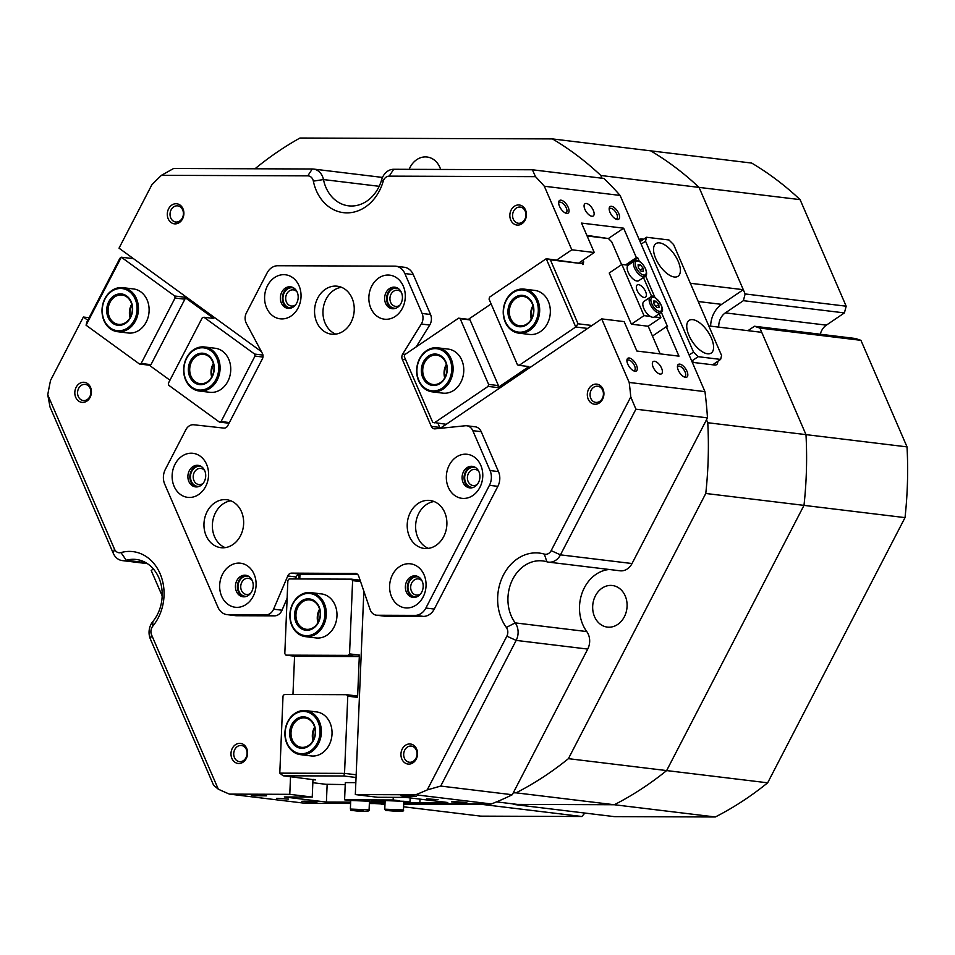 <?xml version="1.0" encoding="UTF-8"?>
<svg xmlns="http://www.w3.org/2000/svg" width="955" height="955" viewBox="0 0 955 955"><rect width="100%" height="100%" fill="white"/><g stroke="black" fill="none" stroke-linecap="round" stroke-linejoin="round"><path stroke-width="1.43" d="M410.017 762.281A8.129 6.661 -83.1 0 0 417.013 754.581A8.129 6.661 -83.1 0 0 411.342 746.094A8.129 6.661 -83.1 0 0 410.698 746.058A8.129 6.661 -83.1 0 0 403.702 753.758A8.129 6.661 -83.1 0 0 409.385 762.245A8.129 6.661 -83.1 0 0 410.017 762.281M596.398 402.425A8.129 6.661 -83.1 0 0 603.393 394.725A8.129 6.661 -83.1 0 0 597.723 386.238A8.129 6.661 -83.1 0 0 597.078 386.202A8.129 6.661 -83.1 0 0 590.095 393.902A8.129 6.661 -83.1 0 0 595.765 402.389A8.129 6.661 -83.1 0 0 596.398 402.425M518.923 223.279A8.129 6.661 -83.1 0 0 525.918 215.579A8.129 6.661 -83.1 0 0 520.236 207.092A8.129 6.661 -83.1 0 0 519.604 207.056A8.129 6.661 -83.1 0 0 512.608 214.756A8.129 6.661 -83.1 0 0 518.29 223.243A8.129 6.661 -83.1 0 0 518.923 223.279M176.377 222.049A8.129 6.661 -83.1 0 0 183.372 214.35A8.129 6.661 -83.1 0 0 177.702 205.862A8.129 6.661 -83.1 0 0 177.057 205.826A8.129 6.661 -83.1 0 0 170.062 213.526A8.129 6.661 -83.1 0 0 175.744 222.014A8.129 6.661 -83.1 0 0 176.377 222.049M83.909 400.587A8.129 6.661 -83.1 0 0 90.904 392.887A8.129 6.661 -83.1 0 0 85.222 384.399A8.129 6.661 -83.1 0 0 84.589 384.364A8.129 6.661 -83.1 0 0 77.594 392.063A8.129 6.661 -83.1 0 0 83.264 400.551A8.129 6.661 -83.1 0 0 83.909 400.587M240.075 761.672A8.129 6.661 -83.1 0 0 247.07 753.973A8.129 6.661 -83.1 0 0 241.388 745.485A8.129 6.661 -83.1 0 0 240.756 745.449A8.129 6.661 -83.1 0 0 233.76 753.149A8.129 6.661 -83.1 0 0 239.43 761.636A8.129 6.661 -83.1 0 0 240.075 761.672M254.579 795.014L266.552 795.837L255.188 795.754L251.308 795.205L254.579 795.014M305.087 801.138L317.06 801.961L305.707 801.878L301.816 801.329L305.087 801.138M454.807 801.675L466.78 802.498L455.428 802.415L451.536 801.866L454.807 801.675M404.287 795.551L416.261 796.375L404.908 796.291L401.016 795.742L404.287 795.551M634.968 371.232A7.64 3.569 -124.1 0 1 634.192 371.041A7.64 3.569 -124.1 0 1 626.91 360.31A7.64 3.569 -124.1 0 1 629.25 358.006A7.64 3.569 -124.1 0 1 636.46 365.144A7.64 3.569 -124.1 0 1 634.968 371.232M633.38 370.683A6.16 2.877 55.9 0 0 634.49 370.445A6.16 2.877 55.9 0 0 634.025 364.75A6.16 2.877 55.9 0 0 628.724 360.023A6.16 2.877 55.9 0 0 627.566 360.25A6.16 2.877 55.9 0 0 626.946 361.193M685.487 377.356A7.64 3.569 -124.1 0 1 684.711 377.165A7.64 3.569 -124.1 0 1 677.429 366.422A7.64 3.569 -124.1 0 1 679.769 364.13A7.64 3.569 -124.1 0 1 686.979 371.268A7.64 3.569 -124.1 0 1 685.487 377.356M683.899 376.807A6.16 2.877 55.9 0 0 684.998 376.568A6.16 2.877 55.9 0 0 684.544 370.862A6.16 2.877 55.9 0 0 679.232 366.147A6.16 2.877 55.9 0 0 678.086 366.374A6.16 2.877 55.9 0 0 677.453 367.317M617.228 219.531A7.64 3.569 -124.1 0 1 616.452 219.34A7.64 3.569 -124.1 0 1 609.171 208.608A7.64 3.569 -124.1 0 1 611.51 206.304A7.64 3.569 -124.1 0 1 618.721 213.443A7.64 3.569 -124.1 0 1 617.228 219.531M615.641 218.993A6.16 2.877 55.9 0 0 616.751 218.755A6.16 2.877 55.9 0 0 616.285 213.049A6.16 2.877 55.9 0 0 610.985 208.321A6.16 2.877 55.9 0 0 609.827 208.548A6.16 2.877 55.9 0 0 609.206 209.491M566.709 213.407A7.64 3.569 -124.1 0 1 565.933 213.228A7.64 3.569 -124.1 0 1 558.651 202.484A7.64 3.569 -124.1 0 1 560.991 200.18A7.64 3.569 -124.1 0 1 568.201 207.319A7.64 3.569 -124.1 0 1 566.709 213.407M565.121 212.87A6.16 2.877 55.9 0 0 566.231 212.631A6.16 2.877 55.9 0 0 565.778 206.925A6.16 2.877 55.9 0 0 560.466 202.197A6.16 2.877 55.9 0 0 559.32 202.436A6.16 2.877 55.9 0 0 558.687 203.367M47.75 394.821L114.457 549.077A7.389 6.052 -83.1 0 0 119.566 552.778A7.389 6.052 -83.1 0 0 120.975 552.587A44.36 36.338 96.9 0 1 129.462 551.405A44.36 36.338 96.9 0 1 161.789 578.276A44.36 36.338 96.9 0 1 152.8 626.158A7.389 6.052 -83.1 0 0 151.582 634.908L218.289 789.164L213.598 785.249L150.389 639.086A14.791 12.117 96.9 0 1 149.064 631.709A14.791 12.117 96.9 0 1 152.812 621.586A36.97 30.285 -83.1 0 0 160.774 583.326A36.97 30.285 -83.1 0 0 136.267 559.475A36.97 30.285 -83.1 0 0 133.366 559.296A36.97 30.285 -83.1 0 0 126.287 560.275A14.791 12.117 96.9 0 1 123.458 560.669A14.791 12.117 96.9 0 1 122.3 560.597A14.791 12.117 96.9 0 1 113.263 553.255L50.042 407.093L47.75 394.821A359.796 294.725 96.9 0 1 50.555 380.377L83.36 317.036L89.102 317.729M427.231 789.916L506.854 636.185A7.389 6.052 -83.1 0 0 506.365 627.435A44.36 36.338 96.9 0 1 501.387 579.494A44.36 36.338 96.9 0 1 535.958 552.873A44.36 36.338 96.9 0 1 544.35 554.103A7.389 6.052 -83.1 0 0 545.747 554.306A7.389 6.052 -83.1 0 0 551.154 550.641L630.778 396.922L635.911 409.194L707.476 417.872L632.031 563.534A14.791 12.117 96.9 0 1 620.046 570.792L548.492 562.125A14.791 12.117 96.9 0 1 546.857 561.779A36.97 30.285 -83.1 0 0 542.762 560.931A36.97 30.285 -83.1 0 0 539.862 560.752A36.97 30.285 -83.1 0 0 507.965 597.52A36.97 30.285 -83.1 0 0 515.199 622.887A14.791 12.117 96.9 0 1 516.166 640.399L440.721 786.061L427.231 789.916A359.796 294.725 96.9 0 1 415.628 794.787L491.395 803.967A359.796 294.725 96.9 0 0 512.286 794.739L440.721 786.061M635.911 409.194L560.466 554.855A14.791 12.117 96.9 0 1 549.65 562.197A14.791 12.117 96.9 0 1 548.492 562.125M246.724 596.278A10.099 8.273 96.9 0 1 245.877 596.326A10.099 8.273 96.9 0 1 237.998 586.227A10.099 8.273 96.9 0 1 246.724 576.175A10.099 8.273 96.9 0 1 249.112 576.617M252.168 580.413A8.129 6.661 -83.1 0 0 248.396 578.312A8.129 6.661 -83.1 0 0 247.763 578.276A8.129 6.661 -83.1 0 0 240.767 585.976A8.129 6.661 -83.1 0 0 246.438 594.464A8.129 6.661 -83.1 0 0 247.082 594.499A8.129 6.661 -83.1 0 0 250.604 593.33M199.201 486.382A10.099 8.273 96.9 0 1 198.342 486.429A10.099 8.273 96.9 0 1 190.475 476.318A10.099 8.273 96.9 0 1 199.189 466.267A10.099 8.273 96.9 0 1 201.589 466.72M204.633 470.505A8.129 6.661 -83.1 0 0 200.872 468.416A8.129 6.661 -83.1 0 0 200.228 468.38A8.129 6.661 -83.1 0 0 193.232 476.079A8.129 6.661 -83.1 0 0 198.915 484.567A8.129 6.661 -83.1 0 0 199.547 484.603A8.129 6.661 -83.1 0 0 203.069 483.433M291.669 307.844A10.099 8.273 96.9 0 1 290.809 307.892A10.099 8.273 96.9 0 1 282.943 297.781A10.099 8.273 96.9 0 1 291.657 287.73A10.099 8.273 96.9 0 1 294.056 288.183M297.112 291.967A8.129 6.661 -83.1 0 0 293.34 289.878A8.129 6.661 -83.1 0 0 292.696 289.843A8.129 6.661 -83.1 0 0 285.712 297.542A8.129 6.661 -83.1 0 0 291.382 306.03A8.129 6.661 -83.1 0 0 292.015 306.066A8.129 6.661 -83.1 0 0 295.537 304.896M395.931 308.214A10.099 8.273 96.9 0 1 395.072 308.274A10.099 8.273 96.9 0 1 387.193 298.163A10.099 8.273 96.9 0 1 395.919 288.112A10.099 8.273 96.9 0 1 398.307 288.553M401.363 292.349A8.129 6.661 -83.1 0 0 397.59 290.248A8.129 6.661 -83.1 0 0 396.958 290.213A8.129 6.661 -83.1 0 0 389.962 297.912A8.129 6.661 -83.1 0 0 395.633 306.4A8.129 6.661 -83.1 0 0 396.277 306.436A8.129 6.661 -83.1 0 0 399.799 305.266M473.405 487.36A10.099 8.273 96.9 0 1 472.546 487.42A10.099 8.273 96.9 0 1 464.679 477.309A10.099 8.273 96.9 0 1 473.394 467.258A10.099 8.273 96.9 0 1 475.781 467.699M478.837 471.495A8.129 6.661 -83.1 0 0 475.077 469.394A8.129 6.661 -83.1 0 0 474.432 469.359A8.129 6.661 -83.1 0 0 467.437 477.058A8.129 6.661 -83.1 0 0 473.119 485.546A8.129 6.661 -83.1 0 0 473.752 485.582A8.129 6.661 -83.1 0 0 477.273 484.412M416.678 596.887A10.099 8.273 96.9 0 1 415.819 596.947A10.099 8.273 96.9 0 1 407.952 586.836A10.099 8.273 96.9 0 1 416.667 576.784A10.099 8.273 96.9 0 1 419.066 577.226M422.11 581.022A8.129 6.661 -83.1 0 0 418.35 578.921A8.129 6.661 -83.1 0 0 417.705 578.885A8.129 6.661 -83.1 0 0 410.71 586.585A8.129 6.661 -83.1 0 0 416.392 595.072A8.129 6.661 -83.1 0 0 417.025 595.108A8.129 6.661 -83.1 0 0 420.546 593.938M239.717 743.348A10.099 8.273 96.9 0 1 247.584 753.459A10.099 8.273 96.9 0 1 238.869 763.511A10.099 8.273 96.9 0 1 230.991 753.4A10.099 8.273 96.9 0 1 239.717 743.348M83.551 382.263A10.099 8.273 96.9 0 1 91.417 392.362A10.099 8.273 96.9 0 1 82.703 402.413A10.099 8.273 96.9 0 1 74.824 392.302A10.099 8.273 96.9 0 1 83.551 382.263M176.018 203.725A10.099 8.273 96.9 0 1 183.885 213.825A10.099 8.273 96.9 0 1 175.171 223.876A10.099 8.273 96.9 0 1 167.304 213.765A10.099 8.273 96.9 0 1 176.018 203.725M518.565 204.955A10.099 8.273 96.9 0 1 526.432 215.054A10.099 8.273 96.9 0 1 517.717 225.105A10.099 8.273 96.9 0 1 509.851 214.994A10.099 8.273 96.9 0 1 518.565 204.955M596.039 384.101A10.099 8.273 96.9 0 1 603.918 394.212A10.099 8.273 96.9 0 1 595.192 404.252A10.099 8.273 96.9 0 1 587.325 394.152A10.099 8.273 96.9 0 1 596.039 384.101M409.659 743.957A10.099 8.273 96.9 0 1 417.538 754.068A10.099 8.273 96.9 0 1 408.812 764.119A10.099 8.273 96.9 0 1 400.945 754.008A10.099 8.273 96.9 0 1 409.659 743.957M609.386 569.502A36.97 30.285 -83.1 0 0 579.53 606.198A36.97 30.285 -83.1 0 0 586.764 631.565A14.791 12.117 96.9 0 1 587.731 649.078L512.286 794.739M654.605 361.276A7.389 3.45 55.9 0 0 653.22 361.563A7.389 3.45 55.9 0 0 653.769 368.403A7.389 3.45 55.9 0 0 660.132 374.074A7.389 3.45 55.9 0 0 661.517 373.799A7.389 3.45 55.9 0 0 660.967 366.947A7.389 3.45 55.9 0 0 654.605 361.276M586.346 203.463A7.389 3.45 55.9 0 0 584.961 203.737A7.389 3.45 55.9 0 0 585.511 210.589A7.389 3.45 55.9 0 0 591.885 216.26A7.389 3.45 55.9 0 0 593.258 215.973A7.389 3.45 55.9 0 0 592.709 209.133A7.389 3.45 55.9 0 0 586.346 203.463M288.398 799.12L276.795 798.296L288.398 799.12M438.106 799.657L426.515 798.834L438.106 799.657M409.17 169.333A20.95 17.154 96.9 0 1 425.441 156.907A20.95 17.154 96.9 0 1 427.076 157.014A20.95 17.154 96.9 0 1 440.649 169.441M610.758 585.403A20.95 17.154 96.9 0 1 612.394 585.511A20.95 17.154 96.9 0 1 627.017 607.368A20.95 17.154 96.9 0 1 609.004 627.196A20.95 17.154 96.9 0 1 607.356 627.101A20.95 17.154 96.9 0 1 592.745 605.243A20.95 17.154 96.9 0 1 610.758 585.403M513.277 792.829L516.082 792.841A359.796 294.725 -83.1 0 0 568.416 758.664L705.769 493.472A359.796 294.725 -83.1 0 0 707.762 422.731L706.485 419.782M705.769 493.472L803.991 505.374L666.638 770.578A359.796 294.725 96.9 0 1 614.304 804.743L513.217 804.373L614.244 816.621L715.331 816.979L516.082 792.841M759.905 328.078L754.45 326.252L855.477 338.5L860.933 340.326L759.905 328.078L805.984 434.632A359.796 294.725 96.9 0 1 803.991 505.374L666.638 770.578L568.416 758.664M708.789 325.93L761.744 332.34L805.984 434.632L707.762 422.731M153.397 568.977L151.2 570.469L162.183 595.872M153.146 568.691A17.25 8.058 -124.1 0 1 152.478 569.598M602.008 178.215L600.838 175.493A359.796 294.725 -83.1 0 0 552.432 138.917L299.989 138.021A359.796 294.725 -83.1 0 0 254.985 168.784M600.838 175.493L699.06 187.395L745.139 293.949L846.178 306.197L844.411 312.906L743.384 300.67L725.346 312.894A14.791 12.117 -83.1 0 0 718.745 325.643A14.791 12.117 -83.1 0 0 718.733 327.135M552.432 138.917L650.653 150.83A359.796 294.725 96.9 0 1 699.06 187.395L743.3 289.687L721.658 304.359A24.639 20.186 96.9 0 0 710.627 326.144M661.302 312.201L667.652 326.885L666.244 326.717L678.969 356.155L636.878 351.046L624.152 321.62L601.698 318.898L629.19 382.454L704.957 391.634L620.105 195.429A359.796 294.725 96.9 0 0 603.93 178.454L532.365 169.775L535.516 176.663L389.198 176.138A7.389 6.052 -83.1 0 0 383.158 181.39A44.36 36.338 96.9 0 1 346.928 212.87A44.36 36.338 96.9 0 1 313.359 181.14A7.389 6.052 -83.1 0 0 307.761 175.851L161.431 175.326A359.796 294.725 96.9 0 0 151.833 184.828L119.029 248.169L261.395 351.607M535.516 176.663A359.796 294.725 96.9 0 1 544.326 186.237L571.818 249.792L594.261 252.514L581.535 223.088L623.639 228.185L636.364 257.623L637.761 257.79L639.241 261.204M645.616 275.947L654.927 297.459M544.326 186.237L620.105 195.429M161.431 175.326L173.631 168.486L312.285 168.987A14.791 12.117 96.9 0 1 313.443 169.059A14.791 12.117 96.9 0 1 323.47 179.564A36.97 30.285 -83.1 0 0 348.551 205.826A36.97 30.285 -83.1 0 0 381.642 179.767A14.791 12.117 96.9 0 1 393.711 169.274L532.365 169.775M629.19 382.454A359.796 294.725 96.9 0 1 630.778 396.922M704.957 391.634A359.796 294.725 96.9 0 1 707.476 417.872M350.616 803.465L305.266 803.298L229.487 794.118A359.796 294.725 96.9 0 1 218.289 789.164M440.327 428.306L601.698 318.898M415.628 794.787L355.332 794.572L363.855 591.217M571.818 249.792L556.753 260.011M229.487 794.118L289.783 794.333L290.523 776.678M298.999 574.289L298.808 578.969M83.36 317.036L87.788 320.259M350.664 802.14L326.407 802.057L284.315 796.959L312.237 797.055L312.977 779.399M326.407 802.057L327.147 784.353M355.332 794.572L377.786 797.294L405.708 797.389L447.8 802.498L403.798 802.498M419.878 802.391L420.021 799.132M666.244 326.717L652.468 336.065M312.237 797.055L289.783 794.333M496.552 801.878L517.252 804.397L614.304 804.743A359.796 294.725 96.9 0 0 666.638 770.578L767.665 782.814A359.796 294.725 96.9 0 1 715.331 816.979M385.056 802.439L369.406 802.379M637.761 257.79L627.017 265.072M636.364 257.623L625.621 264.905M623.639 228.185L608.371 238.535M594.261 252.514L579.017 262.864M369.358 803.537L385.008 803.585A19.709 1.086 -177.6 0 1 384.817 803.585M403.75 803.656L491.395 803.967M691.79 361.181A9.86 4.608 55.9 0 0 695.073 362.661L714.722 365.037A9.86 4.608 55.9 0 0 716.56 364.667A9.86 4.608 55.9 0 0 717.742 361.36M643.634 239.216L641.581 238.965A9.86 4.608 55.9 0 0 639.743 239.335A9.86 4.608 55.9 0 0 639.277 239.765M690.346 283.265L743.3 289.687M318.302 622.027A14.791 12.117 96.9 0 1 317.848 617.228A14.791 12.117 96.9 0 1 319.77 609.875M313.359 740.029A14.791 12.117 96.9 0 1 312.894 735.243A14.791 12.117 96.9 0 1 314.828 727.877M305.421 636.639A22.18 18.169 96.9 0 1 292.791 603.5A22.18 18.169 96.9 0 1 310.757 592.601A22.18 18.169 96.9 0 1 323.399 625.74A22.18 18.169 96.9 0 1 305.421 636.639L316.093 637.94A22.18 18.169 -83.1 0 0 317.824 638.047A22.18 18.169 -83.1 0 0 336.9 617.049A22.18 18.169 -83.1 0 0 321.429 593.903A22.18 18.169 -83.1 0 0 319.686 593.795M300.479 754.653A22.18 18.169 96.9 0 1 287.837 721.514A22.18 18.169 96.9 0 1 305.815 710.615A22.18 18.169 96.9 0 1 318.457 743.754A22.18 18.169 96.9 0 1 300.479 754.653L311.139 755.942A22.18 18.169 -83.1 0 0 312.882 756.05A22.18 18.169 -83.1 0 0 331.958 735.052A22.18 18.169 -83.1 0 0 316.475 711.905A22.18 18.169 -83.1 0 0 314.744 711.797M313.431 779.447L315.365 779.65M315.353 779.925L283.11 775.782L343.812 775.997L356.048 777.477M299.775 578.969L299.977 574.146A4.93 4.035 -83.1 0 0 296.181 576.975L295.346 578.945M360.572 581.595L352.61 580.628L349.542 653.889L359.367 655.082L357.588 697.365L347.775 696.183L344.528 773.371L356.167 774.78M347.775 696.183L346.617 694.703L284.304 694.476L283.026 695.944L279.791 773.144L344.528 773.371L343.812 775.997M292.958 694.512L294.57 656.18M352.61 580.628L351.464 579.148L289.15 578.933L287.873 580.401L284.805 653.662L285.951 655.142L348.265 655.369L349.542 653.889M312.834 782.706L325.774 784.282L345.233 784.58M313.932 779.853L312.954 779.841M346.617 694.703L356.442 695.885L357.588 697.365M359.367 655.082L358.089 656.551L295.775 656.336L285.951 655.142M358.089 656.551L348.265 655.369M351.464 579.148L360.095 580.198M279.791 773.144L283.11 775.782M692.781 319.662A19.709 9.204 55.9 0 0 689.104 320.402A19.709 9.204 55.9 0 0 690.561 338.655A19.709 9.204 55.9 0 0 707.548 353.78A19.709 9.204 55.9 0 0 711.224 353.04A19.709 9.204 55.9 0 0 709.768 334.787A19.709 9.204 55.9 0 0 692.781 319.662M659.583 242.88A19.709 9.204 55.9 0 0 655.894 243.632A19.709 9.204 55.9 0 0 657.362 261.885A19.709 9.204 55.9 0 0 674.337 277.01A19.709 9.204 55.9 0 0 678.026 276.258A19.709 9.204 55.9 0 0 676.558 258.005A19.709 9.204 55.9 0 0 659.583 242.88M712.681 364.798L720.619 359.414L721.574 355.487L673.609 244.587L668.966 239.98L646.511 237.258L645.544 241.185L693.509 352.085L698.165 356.693L720.619 359.414M698.165 356.693L691.73 361.05M640.077 241.615L646.511 237.258M689.14 355.045L693.509 352.085M645.544 241.185L641.175 244.146M395.812 266.218L404.228 267.245A14.791 12.117 96.9 0 1 413.276 274.586L404.86 273.56A14.791 12.117 -83.1 0 0 395.812 266.218A14.791 12.117 -83.1 0 0 394.654 266.147L277.845 265.729A14.791 12.117 -83.1 0 0 267.018 273.07L246.426 312.834A9.86 8.07 -83.1 0 0 245.125 317.752A9.86 8.07 -83.1 0 0 246.354 323.399L262.434 353.541A4.93 4.035 96.9 0 1 263.043 356.358A4.93 4.035 96.9 0 1 262.398 358.817L227.779 425.667A4.93 4.035 96.9 0 1 223.816 428.091L193.853 424.784A9.86 8.07 -83.1 0 0 185.927 429.631L165.334 469.406A14.791 12.117 -83.1 0 0 164.714 484.161L217.967 607.285A14.791 12.117 -83.1 0 0 227.004 614.626A14.791 12.117 -83.1 0 0 228.173 614.698L236.589 615.724A14.791 12.117 96.9 0 1 235.431 615.653L227.004 614.626M429.714 325.046L421.298 324.031A9.86 8.07 -83.1 0 0 422.993 318.385A9.86 8.07 -83.1 0 0 422.11 313.467L430.538 314.493A9.86 8.07 96.9 0 1 431.409 319.412A9.86 8.07 96.9 0 1 429.714 325.046L416.165 346.904M243.632 523.782A24.15 19.78 -83.1 0 0 226.705 499.74A24.15 19.78 -83.1 0 0 203.976 523.638A24.15 19.78 -83.1 0 0 220.903 547.681A24.15 19.78 -83.1 0 0 243.632 523.782M230.847 500.802A24.15 19.78 -83.1 0 0 212.392 524.665A24.15 19.78 -83.1 0 0 225.177 547.633M446.88 524.51A24.15 19.78 -83.1 0 0 429.953 500.468A24.15 19.78 -83.1 0 0 407.224 524.367A24.15 19.78 -83.1 0 0 424.151 548.421A24.15 19.78 -83.1 0 0 446.88 524.51M434.095 501.53A24.15 19.78 -83.1 0 0 415.64 525.393A24.15 19.78 -83.1 0 0 428.425 548.373M354.221 310.268A24.15 19.78 -83.1 0 0 337.294 286.214A24.15 19.78 -83.1 0 0 314.565 310.124A24.15 19.78 -83.1 0 0 331.481 334.166A24.15 19.78 -83.1 0 0 354.221 310.268M341.436 287.288A24.15 19.78 -83.1 0 0 322.981 311.139A24.15 19.78 -83.1 0 0 335.766 334.119M405.278 297.232A22.18 18.169 -83.1 0 0 388.005 275.04A22.18 18.169 -83.1 0 0 368.869 297.101A22.18 18.169 -83.1 0 0 386.142 319.292A22.18 18.169 -83.1 0 0 405.278 297.232M402.425 297.984A10.839 8.882 -83.1 0 0 394.833 287.192A10.839 8.882 -83.1 0 0 384.626 297.924A10.839 8.882 -83.1 0 0 392.219 308.716A10.839 8.882 -83.1 0 0 402.425 297.984M395.812 287.371A10.839 8.882 -83.1 0 0 386.596 298.163A10.839 8.882 -83.1 0 0 393.209 308.763M482.764 476.378A22.18 18.169 -83.1 0 0 465.479 454.186A22.18 18.169 -83.1 0 0 446.343 476.247A22.18 18.169 -83.1 0 0 463.629 498.438A22.18 18.169 -83.1 0 0 482.764 476.378M479.911 477.13A10.839 8.882 -83.1 0 0 472.307 466.338A10.839 8.882 -83.1 0 0 462.101 477.07A10.839 8.882 -83.1 0 0 469.705 487.862A10.839 8.882 -83.1 0 0 479.911 477.13M473.286 466.518A10.839 8.882 -83.1 0 0 464.07 477.309A10.839 8.882 -83.1 0 0 470.696 487.91M208.56 475.399A22.18 18.169 -83.1 0 0 191.275 453.207A22.18 18.169 -83.1 0 0 172.139 475.268A22.18 18.169 -83.1 0 0 189.424 497.46A22.18 18.169 -83.1 0 0 208.56 475.399M205.707 476.151A10.839 8.882 -83.1 0 0 198.103 465.348A10.839 8.882 -83.1 0 0 187.896 476.079A10.839 8.882 -83.1 0 0 195.5 486.883A10.839 8.882 -83.1 0 0 205.707 476.151M199.082 465.539A10.839 8.882 -83.1 0 0 189.866 476.318A10.839 8.882 -83.1 0 0 196.491 486.931M301.028 296.862A22.18 18.169 -83.1 0 0 283.742 274.67A22.18 18.169 -83.1 0 0 264.607 296.73A22.18 18.169 -83.1 0 0 281.892 318.922A22.18 18.169 -83.1 0 0 301.028 296.862M298.175 297.614A10.839 8.882 -83.1 0 0 290.571 286.81A10.839 8.882 -83.1 0 0 280.364 297.542A10.839 8.882 -83.1 0 0 287.968 308.346A10.839 8.882 -83.1 0 0 298.175 297.614M291.55 287.001A10.839 8.882 -83.1 0 0 282.334 297.781A10.839 8.882 -83.1 0 0 288.959 308.393M426.037 585.904A22.18 18.169 -83.1 0 0 408.752 563.713A22.18 18.169 -83.1 0 0 389.616 585.773A22.18 18.169 -83.1 0 0 406.902 607.965A22.18 18.169 -83.1 0 0 426.037 585.904M423.184 586.657A10.839 8.882 -83.1 0 0 415.58 575.865A10.839 8.882 -83.1 0 0 405.374 586.597A10.839 8.882 -83.1 0 0 412.978 597.388A10.839 8.882 -83.1 0 0 423.184 586.657M416.559 576.044A10.839 8.882 -83.1 0 0 407.343 586.836A10.839 8.882 -83.1 0 0 413.969 597.436M256.083 585.296A22.18 18.169 -83.1 0 0 238.81 563.104A22.18 18.169 -83.1 0 0 219.674 585.164A22.18 18.169 -83.1 0 0 236.947 607.356A22.18 18.169 -83.1 0 0 256.083 585.296M253.23 586.048A10.839 8.882 -83.1 0 0 245.638 575.244A10.839 8.882 -83.1 0 0 235.431 585.976A10.839 8.882 -83.1 0 0 243.024 596.78A10.839 8.882 -83.1 0 0 253.23 586.048M246.605 575.435A10.839 8.882 -83.1 0 0 237.389 586.215A10.839 8.882 -83.1 0 0 244.014 596.827M404.86 273.56L422.11 313.467M413.276 274.586L430.538 314.493M415.067 615.378A14.791 12.117 -83.1 0 0 425.882 608.037L434.298 609.051A14.791 12.117 96.9 0 1 423.483 616.393L415.067 615.378L377.201 615.235L385.617 616.262A9.86 8.07 96.9 0 1 384.853 616.214L376.425 615.187A9.86 8.07 -83.1 0 0 377.201 615.235M423.483 616.393L385.617 616.262M434.298 609.051L497.853 486.346L489.438 485.319A14.791 12.117 -83.1 0 0 490.058 470.576L498.474 471.591A14.791 12.117 96.9 0 1 497.853 486.346M425.882 608.037L489.438 485.319M472.797 430.669A9.86 8.07 -83.1 0 0 466.768 425.775L475.184 426.79A9.86 8.07 96.9 0 1 481.213 431.684L472.797 430.669L490.058 470.576M466.768 425.775A9.86 8.07 -83.1 0 0 465.288 425.763L435.05 428.855A4.93 4.035 96.9 0 1 434.31 428.843A4.93 4.035 96.9 0 1 431.302 426.396L439.718 427.41A4.93 4.035 -83.1 0 0 440.231 428.318M405.624 359.725L402.294 359.319L431.302 426.396M402.294 359.319A4.93 4.035 96.9 0 1 402.7 354.042L405.207 354.341M421.298 324.031L402.7 354.042M287.121 598.236L282.023 610.209A9.86 8.07 96.9 0 1 274.443 615.856L266.027 614.841L228.173 614.698M266.027 614.841A9.86 8.07 -83.1 0 0 273.596 609.183L282.023 610.209M296.181 576.975L287.765 575.961L273.596 609.183M287.765 575.961A4.93 4.035 96.9 0 1 291.55 573.131L299.966 574.146L357.576 574.361M355.952 573.454L291.55 573.131M355.188 573.358A4.93 4.035 96.9 0 1 355.57 573.382A4.93 4.035 96.9 0 1 358.734 576.211L370.11 609.529A9.86 8.07 -83.1 0 0 376.425 615.187M481.213 431.684L498.474 471.591M274.443 615.856L236.589 615.724M437.939 423.292L439.718 427.41M185.783 379.445A21.189 17.357 -83.1 0 0 209.229 387.264A21.189 17.357 -83.1 0 0 216.809 358.412A21.189 17.357 -83.1 0 0 193.364 350.581A21.189 17.357 -83.1 0 0 185.783 379.445M218.098 357.982A22.18 18.169 96.9 0 1 216.678 381.021A22.18 18.169 96.9 0 1 199.189 391.013A22.18 18.169 96.9 0 1 185.628 379.995A22.18 18.169 96.9 0 1 187.049 356.967A22.18 18.169 96.9 0 1 204.525 346.975A22.18 18.169 96.9 0 1 218.098 357.982M211.7 377.07A14.791 12.117 96.9 0 1 213.347 363.509M189.759 376.748A15.769 12.916 96.9 0 1 195.393 355.272A15.769 12.916 96.9 0 1 212.846 361.097A15.769 12.916 96.9 0 1 207.199 382.573A15.769 12.916 96.9 0 1 189.759 376.748M212.679 361.659A14.791 12.117 -83.1 0 0 203.642 354.317A14.791 12.117 -83.1 0 0 191.991 360.978A14.791 12.117 -83.1 0 0 191.036 376.33A14.791 12.117 -83.1 0 0 200.084 383.671A14.791 12.117 -83.1 0 0 211.735 377.01A14.791 12.117 -83.1 0 0 212.679 361.659M322.157 625.179A21.189 17.357 -83.1 0 0 317 596.278A21.189 17.357 -83.1 0 0 292.91 603.93A21.189 17.357 -83.1 0 0 298.067 632.831A21.189 17.357 -83.1 0 0 322.157 625.179M317.931 622.696A14.791 12.117 96.9 0 1 319.221 609.791A14.791 12.117 96.9 0 1 319.579 609.135M318.421 622.469A15.769 12.916 96.9 0 1 300.491 628.163A15.769 12.916 96.9 0 1 296.647 606.652A15.769 12.916 96.9 0 1 314.577 600.958A15.769 12.916 96.9 0 1 318.421 622.469M297.888 607.213A14.791 12.117 -83.1 0 0 306.316 629.297A14.791 12.117 -83.1 0 0 318.302 622.039A14.791 12.117 -83.1 0 0 309.874 599.943A14.791 12.117 -83.1 0 0 297.888 607.213M521.776 289.914A21.189 17.357 -83.1 0 0 503.5 310.996A21.189 17.357 -83.1 0 0 520.009 332.197A21.189 17.357 -83.1 0 0 538.298 311.127A21.189 17.357 -83.1 0 0 521.776 289.914M520.523 333.259A22.18 18.169 96.9 0 1 518.792 333.14A22.18 18.169 96.9 0 1 503.309 310.005A22.18 18.169 96.9 0 1 522.385 289.007A22.18 18.169 96.9 0 1 524.128 289.114A22.18 18.169 96.9 0 1 539.599 312.249A22.18 18.169 96.9 0 1 520.523 333.259M521.549 295.322A15.769 12.916 96.9 0 1 533.845 311.103A15.769 12.916 96.9 0 1 520.236 326.789A15.769 12.916 96.9 0 1 507.941 311.008A15.769 12.916 96.9 0 1 521.549 295.322M520.833 325.882A14.791 12.117 -83.1 0 0 533.547 311.879A14.791 12.117 -83.1 0 0 523.233 296.444A14.791 12.117 -83.1 0 0 522.075 296.372A14.791 12.117 -83.1 0 0 509.361 310.375A14.791 12.117 -83.1 0 0 519.675 325.81A14.791 12.117 -83.1 0 0 520.833 325.882M531.302 319.197A14.791 12.117 96.9 0 1 532.938 305.636M435.205 348.623A21.189 17.357 -83.1 0 0 416.917 369.692A21.189 17.357 -83.1 0 0 433.427 390.905A21.189 17.357 -83.1 0 0 451.715 369.824A21.189 17.357 -83.1 0 0 435.205 348.623M433.952 391.956A22.18 18.169 96.9 0 1 432.209 391.848A22.18 18.169 96.9 0 1 416.738 368.702A22.18 18.169 96.9 0 1 435.802 347.704A22.18 18.169 96.9 0 1 437.545 347.811A22.18 18.169 96.9 0 1 453.028 370.958A22.18 18.169 96.9 0 1 433.952 391.956M434.979 354.03A15.769 12.916 96.9 0 1 447.262 369.812A15.769 12.916 96.9 0 1 433.654 385.498A15.769 12.916 96.9 0 1 421.37 369.716A15.769 12.916 96.9 0 1 434.979 354.03M434.262 384.579A14.791 12.117 -83.1 0 0 446.976 370.576A14.791 12.117 -83.1 0 0 436.662 355.153A14.791 12.117 -83.1 0 0 435.504 355.081A14.791 12.117 -83.1 0 0 422.779 369.072A14.791 12.117 -83.1 0 0 433.104 384.507A14.791 12.117 -83.1 0 0 434.262 384.579M444.72 377.905A14.791 12.117 96.9 0 1 446.367 364.344M104.155 320.14A21.189 17.357 -83.1 0 0 127.6 327.959A21.189 17.357 -83.1 0 0 135.18 299.106A21.189 17.357 -83.1 0 0 111.735 291.275A21.189 17.357 -83.1 0 0 104.155 320.14M136.47 298.676A22.18 18.169 96.9 0 1 135.049 321.716A22.18 18.169 96.9 0 1 117.561 331.707A22.18 18.169 96.9 0 1 104 320.689A22.18 18.169 96.9 0 1 105.42 297.662A22.18 18.169 96.9 0 1 122.897 287.67A22.18 18.169 96.9 0 1 136.47 298.676M130.071 317.764A14.791 12.117 96.9 0 1 131.718 304.203M108.13 317.442A15.769 12.916 96.9 0 1 113.764 295.966A15.769 12.916 96.9 0 1 131.217 301.792A15.769 12.916 96.9 0 1 125.571 323.268A15.769 12.916 96.9 0 1 108.13 317.442M131.05 302.353A14.791 12.117 -83.1 0 0 122.013 295.011A14.791 12.117 -83.1 0 0 110.362 301.673A14.791 12.117 -83.1 0 0 109.407 317.024A14.791 12.117 -83.1 0 0 118.456 324.366A14.791 12.117 -83.1 0 0 130.107 317.705A14.791 12.117 -83.1 0 0 131.05 302.353M317.215 743.181A21.189 17.357 -83.1 0 0 312.058 714.28A21.189 17.357 -83.1 0 0 287.956 721.932A21.189 17.357 -83.1 0 0 293.113 750.845A21.189 17.357 -83.1 0 0 317.215 743.181M312.989 740.698A14.791 12.117 96.9 0 1 314.267 727.805A14.791 12.117 96.9 0 1 314.637 727.137M313.467 740.471A15.769 12.916 96.9 0 1 295.537 746.165A15.769 12.916 96.9 0 1 291.705 724.654A15.769 12.916 96.9 0 1 309.635 718.96A15.769 12.916 96.9 0 1 313.467 740.471M292.946 725.215A14.791 12.117 -83.1 0 0 301.362 747.311A14.791 12.117 -83.1 0 0 313.347 740.041A14.791 12.117 -83.1 0 0 304.932 717.945A14.791 12.117 -83.1 0 0 292.946 725.215M820.297 334.238A14.791 12.117 96.9 0 1 826.373 325.142L844.411 312.906M907.25 488.196A359.796 294.725 96.9 0 1 905.018 517.622L803.991 505.374A359.796 294.725 96.9 0 0 806.223 475.948A359.796 294.725 96.9 0 0 805.984 434.632L907.023 446.88A359.796 294.725 96.9 0 1 907.25 488.196M860.933 340.326L907.023 446.88M584.854 813.063L581.87 816.501L480.783 816.143L403.619 806.796M581.87 816.501L483.23 804.552M380.997 804.05L384.961 804.528M800.087 199.631A359.796 294.725 96.9 0 0 751.681 163.066L650.653 150.83A359.796 294.725 96.9 0 1 699.06 187.395L800.087 199.631L846.178 306.197M905.018 517.622L767.665 782.814M747.944 330.669L754.45 326.252M743.384 300.67L745.139 293.949M432.209 391.848L442.881 393.138A22.18 18.169 -83.1 0 0 460.358 383.146A22.18 18.169 -83.1 0 0 461.778 360.119A22.18 18.169 -83.1 0 0 448.217 349.1L437.545 347.811M518.792 333.14L529.452 334.441A22.18 18.169 -83.1 0 0 546.929 324.449A22.18 18.169 -83.1 0 0 548.349 301.41A22.18 18.169 -83.1 0 0 534.788 290.404L524.128 289.114M582.55 260.464L583.684 261.825L581.285 263.449M587.647 328.425L575.734 326.98L519.102 365.371L517.467 364.834L489.056 299.142L489.581 297.124L546.224 258.733L582.037 263.652L550.355 259.808L578.026 323.793L591.981 325.488M583.684 261.825L583.004 264.607L582.037 263.652M519.102 365.371L528.927 366.565L497.901 387.599L488.077 386.405L488.602 384.399L460.203 318.707L458.567 318.17L404.813 354.603L404.287 356.621L432.699 422.313L446.116 424.283L440.207 428.294M586.848 235.36L608.419 238.559L587.11 235.969M458.567 318.17L468.38 319.352L491.133 303.929M434.334 422.85L488.077 386.405M660.168 353.875L648.218 326.24L631.386 324.199L644.004 315.639L621.872 264.451L628.211 265.215M621.586 264.642L611.713 241.806L608.419 238.559M578.026 323.793L575.734 326.98L546.224 258.733L550.355 259.808M531.66 318.528A14.791 12.117 96.9 0 1 533.141 306.376M445.09 377.237A14.791 12.117 96.9 0 1 446.558 365.073M468.38 319.352L470.015 319.901L498.426 385.593L497.901 387.599M470.015 319.901L460.203 318.707M488.602 384.399L498.426 385.593M212.07 376.401A14.791 12.117 96.9 0 1 213.538 364.237M130.441 317.096A14.791 12.117 96.9 0 1 131.909 304.932M199.189 391.013L209.861 392.302A22.18 18.169 -83.1 0 0 227.827 381.403A22.18 18.169 -83.1 0 0 215.197 348.265L204.525 346.975M117.561 331.707L128.233 332.997A22.18 18.169 -83.1 0 0 146.199 322.098A22.18 18.169 -83.1 0 0 133.569 288.959L122.897 287.67M229.021 423.244L219.399 422.086L168.725 385.259L168.367 383.253L202.269 317.788L203.952 317.251L213.777 318.445L184.518 297.184L184.876 299.202L150.974 364.667L149.29 365.204L139.478 364.01L86.069 325.213L86.881 322.026L119.9 258.268L121.297 257.205L86.069 325.213M169.942 380.197L149.29 365.204M133.497 258.686L121.297 257.205L174.693 296.002L184.518 297.184M219.399 422.086L221.083 421.549L254.985 356.084L254.627 354.066L203.952 317.251M254.627 354.066L262.959 355.081M139.478 364.01L141.149 363.485L175.063 298.02L174.693 296.002M141.149 363.485L150.974 364.667M184.876 299.202L175.063 298.02M221.083 421.549L229.379 422.552M262.971 357.051L254.985 356.084M457.648 803.847A19.709 1.086 -177.6 0 0 477.572 803.919M403.738 803.764A19.709 1.086 -177.6 0 0 404.741 803.656M403.726 804.265L488.984 804.576L490.225 804.241L487.838 803.955M374.539 803.549L384.984 804.194M644.124 297.459A7.389 3.45 55.9 0 0 645.508 297.184A7.389 3.45 55.9 0 0 644.959 290.332A7.389 3.45 55.9 0 0 638.597 284.662A7.389 3.45 55.9 0 0 637.212 284.948A7.389 3.45 55.9 0 0 637.761 291.788A7.389 3.45 55.9 0 0 644.124 297.459M648.218 326.24L660.848 317.681L654.509 316.905M650.355 316.403L644.004 315.639M631.386 324.199L609.242 273.011L621.872 264.451M643.467 277.499L651.752 296.635M659.153 313.753L660.848 317.681M645.091 276.401L638.776 280.686A9.359 4.369 -124.1 0 1 634.144 279.815A9.359 4.369 -124.1 0 1 628.02 271.9A9.359 4.369 -124.1 0 1 628.259 265.18L634.574 260.906A9.359 4.369 -124.1 0 0 634.335 267.615A9.359 4.369 -124.1 0 0 640.459 275.529A9.359 4.369 -124.1 0 0 645.091 276.401C647.335 276.759 648.111 268.451 639.981 261.67C637.403 260.118 635.6 259.867 634.574 260.906M638.083 264.762L640.447 264.905L643.097 268.188L643.384 271.327L641.02 271.172L638.37 267.901L638.083 264.762M638.238 266.409L640.447 264.905M640.196 270.158L643.097 268.188M661.23 312.237A9.359 4.369 -124.1 0 1 660.764 312.655L654.45 316.941A9.359 4.369 -124.1 0 1 645.962 312.19A9.359 4.369 -124.1 0 1 643.479 301.864A9.359 4.369 -124.1 0 1 643.945 301.434L650.26 297.16A9.359 4.369 -124.1 0 0 649.794 297.59A9.359 4.369 -124.1 0 0 652.277 307.904A9.359 4.369 -124.1 0 0 660.764 312.655L661.433 312.046C666.59 309.348 652.707 291.311 650.26 297.16M658.831 304.573L659.022 307.641L656.598 307.355L653.996 304.024L653.805 300.956L656.228 301.231L658.831 304.573L655.954 306.531M653.912 302.807L656.228 301.231M371.22 800.899L384.674 801.221L371.22 800.899M350.736 800.553L344.588 799.813L393.15 799.98L399.488 800.756M355.833 782.634L345.316 782.599L344.588 799.813M393.257 797.341L393.15 799.98M403.643 801.257L409.982 802.021L403.822 801.997M410.161 797.926L409.982 802.021M385.068 801.937L369.418 801.878M403.774 801.305L403.488 809.971L384.769 809.195L385.128 800.588L403.774 801.305M395.74 810.664L389.843 810.664L395.74 810.664M350.378 809.064L350.736 800.469L369.454 801.245L369.084 809.852L350.378 809.064C352.562 811.189 347.799 809.828 356.215 810.95C365.825 811.714 370.122 811.356 369.084 809.852M362.124 810.986L355.427 810.532L362.148 810.628M120.975 552.587L126.287 560.275L145.769 562.638M551.154 550.641L560.466 554.855L632.031 563.534M506.365 627.435L515.199 622.887L586.764 631.565M639.528 240.35L641.581 238.965M698.236 301.529L721.658 304.359M379.171 186.309L323.47 179.564L313.359 181.14M587.731 649.078L516.166 640.399L506.854 636.185M389.198 176.138L393.711 169.274M383.158 181.39L381.642 179.767M307.761 175.851L312.285 168.987M544.35 554.103L546.857 561.779M114.457 549.077L113.263 553.255M152.8 626.158L152.812 621.586M151.582 634.908L150.389 639.086M725.346 312.894L826.373 325.142M641.283 274.013A8.129 3.796 55.9 0 0 646.249 271.805A8.129 3.796 55.9 0 0 640.184 262.076A8.129 3.796 55.9 0 0 635.218 264.272A8.129 3.796 55.9 0 0 641.283 274.013M651.453 297.936A8.129 3.796 55.9 0 0 653.948 307.367A8.129 3.796 55.9 0 0 661.373 310.662A8.129 3.796 55.9 0 0 658.878 301.231A8.129 3.796 55.9 0 0 651.453 297.936M386.011 810.532L402.139 811.093L386.011 810.532M363.115 810.425L356.251 810.95L363.115 810.425M147.392 563.629L122.3 560.597M382.501 177.427L313.443 169.059M321.429 593.903L310.757 592.601M316.475 711.905L305.815 710.615M384.769 809.195L385.522 810.413L397.149 811.356C402.031 811.666 404.144 811.201 403.488 809.971"/></g></svg>

